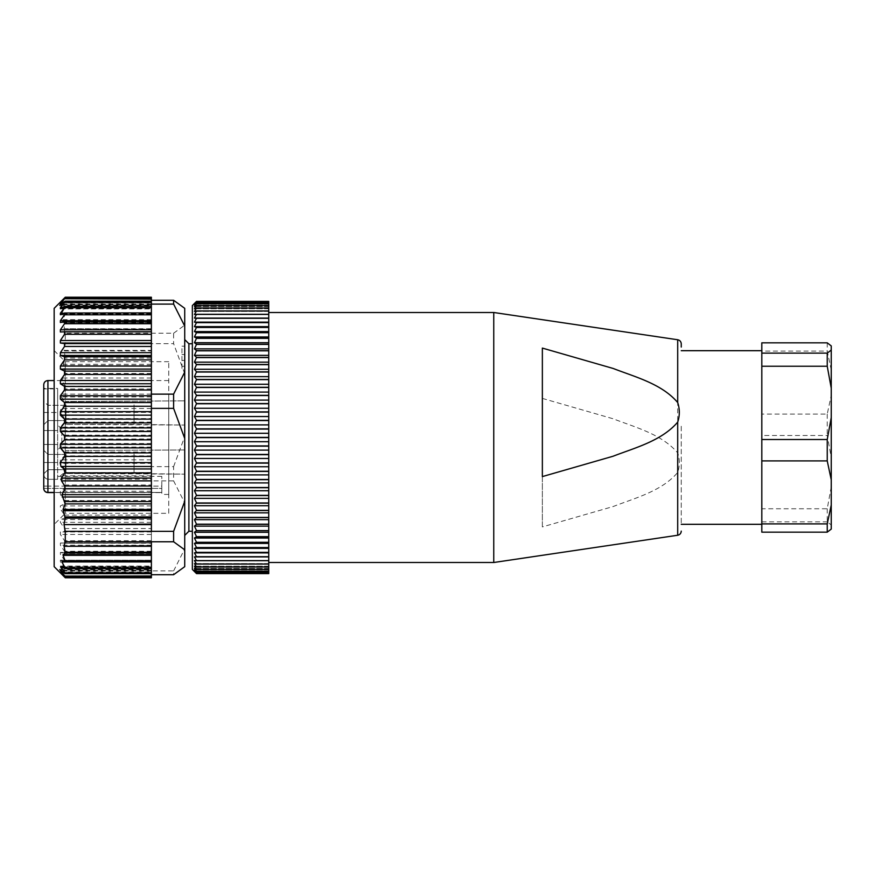 <?xml version="1.0" encoding="UTF-8"?>
<svg xmlns="http://www.w3.org/2000/svg" width="875" height="875" viewBox="0 0 875 875"><rect width="100%" height="100%" fill="white"/><g stroke="black" fill="none" stroke-linecap="round" stroke-linejoin="round"><path stroke-width="0.66" stroke-dasharray="4.38 3.28" d="M761.808 532.164L761.808 435.488L827.236 435.488L831.25 457.439L831.25 395.227L827.236 414.105L761.808 414.105L761.808 351.105L827.236 351.105L831.25 369.983L831.25 345.92M761.808 435.488L761.808 414.105M827.236 414.105L827.236 435.488M761.808 351.105L761.808 342.836M827.236 342.836L827.236 351.105M761.808 426.245L761.808 524.311L761.808 426.245M831.25 529.08L831.25 457.439M831.25 395.227L831.25 369.983M831.25 486.806L827.236 508.769L761.808 508.769M827.236 508.769L827.236 521.872L831.25 524.956M761.808 521.872L827.236 521.872M681.253 426.245L681.253 524.311L681.253 426.245M681.253 347.058L681.253 343.875M268.745 316.761L268.745 562.505L268.745 316.761M493.752 312.495L493.752 562.505M542.358 398.409L613.014 418.742C635.119 427.273 661.664 434.098 677.698 452.878C679.842 459.364 679.842 465.894 677.698 472.456C661.762 491.192 635.512 497.875 613.222 506.516L542.358 526.914L542.358 398.409L542.358 526.914M542.358 348.086L542.358 476.591M268.745 572.556L196.525 572.556L194.447 570.938L268.745 570.938L194.447 570.938L196.525 573.333L268.745 573.355L196.525 573.333L194.447 571.462L268.745 571.462L194.447 571.462L196.525 573.606L268.745 573.606L268.745 560.503L196.525 560.7L194.447 556.916L196.525 556.828L194.447 552.869L196.525 552.486L194.447 548.352L196.525 547.684L194.447 543.408L196.525 542.445L194.447 538.038L196.525 536.791L194.447 532.273L196.525 530.753L194.447 526.138L196.525 524.344L194.447 519.652L196.525 517.595L194.447 512.837L196.525 510.519L194.447 505.728L196.525 503.169L194.447 498.345L196.525 495.556L194.447 490.733L196.525 487.703L194.447 482.902L196.525 479.664L194.447 474.895L196.525 471.45L194.447 466.736L196.525 463.116L194.447 458.467L196.525 454.672L194.447 450.111L196.525 446.152L194.447 441.711L196.525 437.609L194.447 433.289L196.525 429.067L194.447 424.889L196.525 420.547L194.447 416.533L196.525 412.103L194.447 408.264L196.525 403.758L194.447 400.105L196.525 395.544L194.447 392.098L196.525 387.494L194.447 384.267L196.525 379.641L194.447 376.655L196.525 372.028L194.447 369.272L196.525 364.656L194.447 362.163L196.525 357.58L194.447 355.348L196.525 350.656L194.447 348.862L196.525 344.247L194.447 342.727L196.525 338.209L194.447 336.962L196.525 332.555L194.447 331.592L196.525 327.316L194.447 326.648L196.525 322.514L194.447 322.131L196.525 318.172L194.447 318.084L196.525 314.3L194.447 314.497L196.525 310.909L194.447 311.391L196.525 308.022L194.447 308.798L196.525 305.637L194.447 306.698L196.525 303.778L194.447 305.123L196.525 302.444L194.447 304.062L196.525 301.645L194.447 303.537L196.525 301.394L268.745 301.394L268.745 303.537L268.745 301.645L268.745 303.537L194.447 303.537L268.745 303.537L268.745 301.645L196.525 301.645L268.745 301.667L268.745 304.062L268.745 302.444L196.525 302.477M268.745 302.477L268.745 560.7M268.745 302.444L268.745 304.062L194.447 304.062L268.745 304.062L268.745 302.444L196.525 302.444M65.275 343.656L151.386 343.656L151.386 350.383L64.05 350.383L65.275 343.656L65.275 333.233L173.611 333.233L173.611 343.656L151.386 343.656L151.386 458.577L151.386 412.366L60.134 412.366L60.977 408.527L63.952 406.044L64.892 402.117L61.316 396.911L61.513 394.133L64.695 388.992L65.045 386.225L61.928 380.33L65.155 371.098L63.087 365.509L65.231 356.836L64.039 350.897L151.386 350.897L151.386 412.366M151.386 422.111L64.531 422.111L64.772 418.578L60.134 412.366M64.531 422.111L60.386 427.109L60.386 430.675L64.531 435.17L64.531 438.998L60.386 443.516L60.386 447.092L64.531 452.069L64.531 455.864L60.386 459.834L60.386 463.356L64.531 468.748L64.531 472.467L60.386 475.836L60.386 479.248L64.531 484.98L64.531 488.556L60.386 491.258L60.386 494.517L64.531 500.5L64.531 503.891L60.386 505.903L60.386 508.955L64.531 515.102L64.531 518.252L60.386 519.531L60.386 522.342L64.531 528.555L64.531 531.42L60.386 531.956L60.386 534.483L64.531 540.684L64.531 543.222L60.386 543.003L60.386 545.202L64.531 551.283L64.531 553.459L60.386 552.486L60.386 554.334L64.531 560.219L64.531 561.991L60.386 560.295L60.386 561.75L64.531 567.35L64.531 568.706L60.386 566.289L60.386 567.35L64.531 573.486L60.386 571.025L64.531 576.264L60.386 572.753L64.531 577.019L151.386 577.019L151.386 577.773M64.531 528.555L151.386 528.555L151.386 543.222L64.531 543.222L151.386 543.003L151.386 568.925L151.386 463.356L60.386 463.356M151.386 553.492L64.531 553.459L151.386 553.459M151.386 562.1L64.531 561.991L151.386 561.991M151.386 568.925L64.531 568.706L151.386 568.706M151.386 541.767L151.386 574.722L151.386 572.578L64.531 572.578L64.531 573.486L151.386 573.847L151.386 570.905L173.611 570.905L173.611 574.722M60.386 566.07L151.386 566.07L151.386 575.816L64.531 575.816L151.386 576.264L151.386 571.998L151.386 577.019M151.386 572.545L60.386 572.545L151.386 572.753M151.386 576.177L151.386 571.944L151.386 576.177L64.772 575.98M54.163 308.328L54.163 566.672M151.386 297.227L151.386 297.992L64.531 297.992L60.386 302.291L64.531 298.823L151.386 299.02L151.386 304.719L60.134 304.719L64.531 298.823L151.386 298.288L151.386 299.02M151.386 297.992L151.386 302.291L60.386 302.291L151.386 302.509L151.386 298.823M151.386 304.642L60.977 304.642C59.741 305.67 59.456 305.692 60.134 304.719C59.456 305.692 59.741 305.67 60.977 304.642L63.952 302.159C65.231 301.098 65.548 301.098 64.892 302.159C65.548 301.098 65.231 301.098 63.952 302.159L151.386 302.159L151.386 301.35L151.386 304.719M61.316 307.366L64.892 302.159L151.386 302.159L151.386 307.366L61.316 307.366L61.513 308.055L64.695 306.491L65.045 307.18L64.695 306.491L151.386 306.491L151.386 307.366M60.386 308.93L151.386 308.93L151.386 300.278L151.386 333.233L151.386 328.727L64.039 328.727L65.231 322.788L63.087 319.659L65.155 314.07L64.772 313.272L62.202 313.862L61.928 313.075L65.045 307.18L151.386 307.18L151.386 306.491M64.039 328.727L151.386 329.131M65.275 333.233L64.05 329.131M151.386 531.344L151.386 306.075L151.386 308.711L60.386 308.711M151.386 328.727L151.386 307.18M64.531 321.541L151.386 321.541L151.386 322.547L151.386 321.508M151.386 331.997L60.386 331.997L151.386 331.997M151.386 568.63L151.386 566.825L151.386 568.63M151.386 573.65L151.386 569.548L151.386 573.65M151.386 528.555L151.386 479.248L60.386 479.248M151.386 302.247L151.386 298.189L151.386 303.002L151.386 302.247L60.386 302.247M184.723 566.672L184.723 502.873L173.611 480.867L173.611 466.637L151.386 466.637L151.386 479.248M173.611 480.867L151.386 480.867M184.723 368.736L184.723 348.622L181.945 348.622L181.945 368.736L184.723 368.736L184.723 348.622M184.723 506.734L184.723 339.588L184.723 506.734M184.723 502.873L184.483 308.088M173.611 333.233L184.723 325.183M184.723 373.713L173.611 343.656M173.611 466.637L184.723 436.581M173.611 570.905L184.723 548.898M54.163 376.031L54.163 524.42L54.163 376.031M192.358 503.792L192.358 343.755L192.358 503.792M188.891 531.245L188.891 343.755M168.755 513.308L168.755 361.692L168.755 513.308L65.275 513.308L65.275 361.692L65.275 513.308L54.163 524.42M151.386 570.905L151.386 566.289L60.386 566.289M151.386 466.637L151.386 463.356M151.386 572.556L151.386 573.486M181.945 348.622L181.945 368.736M61.808 443.395L61.808 429.166L61.808 443.395M57.641 446.337L57.641 424.998L57.641 446.337M57.641 479.303L57.641 462.503L57.641 479.303L47.917 479.303C45.248 478.68 43.859 476.941 43.75 474.086C43.848 476.93 45.237 478.669 47.917 479.303L57.641 479.303M43.75 388.894L43.75 462.503L43.75 444.445L57.641 444.445L57.641 462.503L57.641 430.555L57.641 444.445L43.75 444.445L57.641 444.445L43.75 444.445L43.75 430.555L57.641 430.555L57.641 412.497L57.641 430.555L43.75 430.555L43.75 388.894L57.641 388.894L57.641 412.497L57.641 388.894M43.75 473.856L47.917 469.689L65.975 469.689L65.975 454.409L65.975 469.689L65.975 454.409L65.975 469.689L47.917 469.689L47.917 454.409L47.917 469.689L47.917 454.409L47.917 469.689L43.75 473.856L43.75 388.402L57.641 388.402M43.75 430.555L57.641 430.555L43.75 430.555M43.75 462.503L43.75 486.106L43.75 462.503L57.641 462.503L43.75 462.503M43.75 486.106L47.917 486.106L43.75 486.106L43.75 488.414L47.917 488.414L43.75 488.414A4.167 4.025 0 0 0 47.917 492.439L47.917 486.106L47.917 488.414L161.809 488.414L161.809 486.106L161.809 494.441L161.809 488.414L47.917 488.414L47.917 492.581L161.809 492.581L54.163 492.581M65.975 453.95L65.975 473.506L65.975 453.95M134.028 453.95L134.028 473.506L134.028 453.95M184.723 449.947L184.723 474.152L184.723 449.947L184.723 474.152L184.723 449.947L65.975 450.592L184.723 449.947M47.917 407.542L47.917 420.591L47.917 407.542M65.975 407.542L65.975 420.591L65.975 407.542M65.975 404.841L65.975 424.408L65.975 404.841M134.028 404.841L134.028 424.408L134.028 404.841M184.723 400.848L184.723 425.053L184.723 400.848L184.723 425.053L184.723 400.848L65.975 401.494L184.723 400.848M43.75 424.758L47.917 420.591L65.975 420.591L47.917 420.591L43.75 424.758L43.75 401.144L43.75 424.758L43.75 401.144L47.917 405.311L43.75 401.144M161.809 486.106L161.809 476.394L161.809 486.106L47.917 486.106L47.917 479.303L47.917 486.106L161.809 486.106M168.755 397.239L168.755 494.441L168.755 397.239M268.745 303.778L196.525 303.778M268.745 303.822L196.525 303.822M268.745 305.637L196.525 305.637M268.745 305.692L196.525 305.692M268.745 308.022L196.525 308.022M268.745 308.088L196.525 308.088M268.745 310.909L196.525 310.909M268.745 310.986L196.525 310.986M268.745 314.3L196.525 314.3M268.745 314.387L196.525 314.387M268.745 318.172L196.525 318.172M268.745 318.281L196.525 318.281M268.745 322.514L196.525 322.514M268.745 322.634L196.525 322.634M268.745 327.316L196.525 327.316M268.745 327.447L196.525 327.447M268.745 332.555L196.525 332.555M268.745 332.697L196.525 332.697M268.745 338.209L196.525 338.209M268.745 338.352L196.525 338.352M268.745 344.247L196.525 344.247M268.745 344.4L196.525 344.4M268.745 350.656L196.525 350.656M268.745 350.82L196.525 350.82M268.745 357.405L196.525 357.405M268.745 357.58L196.525 357.58M268.745 364.481L196.525 364.481M268.745 364.656L196.525 364.656M268.745 371.831L196.525 371.831M268.745 372.028L196.525 372.028M268.745 379.444L196.525 379.444M268.745 379.641L196.525 379.641M268.745 387.297L196.525 387.297M268.745 387.494L196.525 387.494M268.745 395.336L196.525 395.336M268.745 395.544L196.525 395.544M268.745 403.55L196.525 403.55M268.745 403.758L196.525 403.758M268.745 411.884L196.525 411.884M268.745 412.103L196.525 412.103M268.745 420.328L196.525 420.328M268.745 420.547L196.525 420.547M268.745 428.848L196.525 428.848M268.745 429.067L196.525 429.067M268.745 437.391L196.525 437.391M268.745 437.609L196.525 437.609M268.745 445.933L196.525 445.933M268.745 446.152L196.525 446.152M268.745 454.453L196.525 454.453M268.745 454.672L196.525 454.672M268.745 462.897L196.525 462.897M268.745 463.116L196.525 463.116M268.745 471.242L196.525 471.242M268.745 471.45L196.525 471.45M268.745 479.456L196.525 479.456M268.745 479.664L196.525 479.664M268.745 487.506L196.525 487.506M268.745 487.703L196.525 487.703M268.745 495.359L196.525 495.359M268.745 495.556L196.525 495.556M268.745 502.972L196.525 502.972M268.745 503.169L196.525 503.169M268.745 510.344L196.525 510.344M268.745 510.519L196.525 510.519M268.745 517.42L196.525 517.42M268.745 517.595L196.525 517.595M268.745 524.18L196.525 524.18M268.745 524.344L196.525 524.344M268.745 530.6L196.525 530.6M268.745 530.753L196.525 530.753M268.745 536.648L196.525 536.648M268.745 536.791L196.525 536.791M268.745 542.303L196.525 542.303M268.745 542.445L196.525 542.445M268.745 547.553L196.525 547.553M268.745 547.684L196.525 547.684M268.745 552.366L196.525 552.366M268.745 552.486L196.525 552.486M268.745 556.719L196.525 556.719M268.745 556.828L196.525 556.828M268.745 560.612L196.525 560.612M268.745 564.014L196.525 564.014L194.447 560.503L196.525 560.7M268.745 564.091L196.525 564.014M268.745 566.913L196.525 566.913L194.447 563.609L196.525 564.091M268.745 566.978L196.525 566.913M268.745 569.308L196.525 569.308L194.447 566.202L196.525 566.978M268.745 569.362L196.525 569.308M268.745 571.178L196.525 571.178L194.447 568.302L196.525 569.362M268.745 571.222L196.525 571.178M268.745 572.523L196.525 572.523L194.447 569.877L196.525 571.222M192.358 305.561L192.358 569.439M268.745 560.503L194.447 560.503L268.745 560.503M268.745 563.609L194.447 563.609L268.745 563.609M268.745 566.202L194.447 566.202L268.745 566.202M268.745 568.302L194.447 568.302L268.745 568.302M268.745 569.877L194.447 569.877L268.745 569.877M268.745 556.916L194.447 556.916M268.745 552.869L194.447 552.869M268.745 548.352L194.447 548.352M268.745 543.408L194.447 543.408M268.745 538.038L194.447 538.038M268.745 532.273L194.447 532.273M268.745 526.138L194.447 526.138M268.745 519.652L194.447 519.652M268.745 512.837L194.447 512.837M268.745 505.728L194.447 505.728M268.745 498.345L194.447 498.345M268.745 490.733L194.447 490.733M268.745 482.902L194.447 482.902M268.745 474.895L194.447 474.895M268.745 466.736L194.447 466.736M268.745 458.467L194.447 458.467M268.745 450.111L194.447 450.111M268.745 441.711L194.447 441.711M268.745 433.289L194.447 433.289M268.745 424.889L194.447 424.889M268.745 416.533L194.447 416.533M268.745 408.264L194.447 408.264M268.745 400.105L194.447 400.105M268.745 392.098L194.447 392.098M268.745 384.267L194.447 384.267M268.745 376.655L194.447 376.655M268.745 369.272L194.447 369.272M268.745 362.163L194.447 362.163M268.745 355.348L194.447 355.348M268.745 348.862L194.447 348.862M268.745 342.727L194.447 342.727M268.745 336.962L194.447 336.962M268.745 331.592L194.447 331.592M268.745 326.648L194.447 326.648M268.745 322.131L194.447 322.131M268.745 318.084L194.447 318.084M268.745 314.497L194.447 314.497L268.745 314.497M268.745 311.391L194.447 311.391L268.745 311.391M268.745 308.798L194.447 308.798L268.745 308.798M268.745 306.698L194.447 306.698L268.745 306.698M268.745 305.123L194.447 305.123L268.745 305.123M677.698 472.456L677.698 535.248M677.698 339.752L677.698 452.878M151.386 534.483L60.386 534.483M151.386 540.684L64.531 540.684M151.386 531.956L60.386 531.956M151.386 531.42L64.531 531.42M151.386 522.342L60.386 522.342M151.386 519.531L60.386 519.531M151.386 518.252L64.531 518.252M64.531 515.102L151.386 515.102M151.386 508.955L60.386 508.955M151.386 505.903L60.386 505.903M151.386 503.891L64.531 503.891M64.531 500.5L151.386 500.5M151.386 494.517L60.386 494.517M151.386 491.258L60.386 491.258M151.386 488.556L64.531 488.556M64.531 484.98L151.386 484.98M151.386 475.836L60.386 475.836M151.386 472.467L64.531 472.467M64.531 468.748L151.386 468.748M151.386 459.834L60.386 459.834M151.386 455.864L64.531 455.864M64.531 452.069L151.386 452.069M151.386 447.092L60.386 447.092M151.386 443.516L60.386 443.516M151.386 438.998L64.531 438.998M64.531 435.17L151.386 435.17M151.386 430.675L60.386 430.675M151.386 427.109L60.386 427.109M64.772 418.578L151.386 418.578M151.386 322.514L60.386 322.514M64.531 313.009L151.386 313.009M151.386 314.705L60.386 314.705M64.827 313.25L63.93 313.25M64.531 306.294L151.386 306.294M151.386 307.65L62.18 307.65M64.531 301.514L151.386 301.514M151.386 304.609L60.386 304.609M151.386 303.975L61.228 303.975M64.531 298.736L151.386 298.736M151.386 302.455L60.386 302.455M151.386 543.003L60.386 543.003L151.386 543.003M151.386 545.202L60.386 545.202M151.386 551.283L64.531 551.283M151.386 552.486L60.386 552.486M151.386 554.334L60.386 554.334M151.386 560.219L64.531 560.219M151.386 560.295L60.386 560.295M151.386 561.75L60.386 561.75M60.386 567.35L64.531 567.35M151.386 570.391L60.386 570.391M151.386 571.025L60.386 571.025M151.386 572.709L60.386 572.709M151.386 572.491L60.386 572.491M151.386 568.509L64.695 568.509M151.386 572.841L63.952 572.841M151.386 561.137L62.202 561.137M151.386 566.945L61.513 566.945M151.386 567.634L62.902 567.634M151.386 570.358L60.977 570.358M151.386 570.281L60.878 570.281M151.386 322.066L65.122 322.066M151.386 322.788L65.231 322.788M151.386 313.272L64.772 313.272M151.386 314.07L65.155 314.07M151.386 320.381L63.131 320.381M151.386 319.659L63.087 319.659M151.386 313.862L62.202 313.862M151.386 313.075L61.928 313.075M151.386 308.055L61.513 308.055M151.386 356.836L65.231 356.836M151.386 358.072L65.122 358.072M151.386 371.098L65.155 371.098M151.386 373.428L64.772 373.428M151.386 386.225L65.045 386.225M151.386 388.992L64.695 388.992M151.386 402.117L64.892 402.117M151.386 406.044L63.952 406.044M151.386 364.273L63.131 364.273M151.386 365.509L63.087 365.509M151.386 378.011L62.202 378.011M151.386 380.33L61.928 380.33M151.386 394.133L61.513 394.133M151.386 396.911L61.316 396.911M151.386 408.527L60.977 408.527M184.723 354.517L181.945 354.517M184.723 366.297L181.945 366.297M184.723 360.402L181.945 360.402M43.75 412.497L57.641 412.497L43.75 412.497M54.163 492.439L161.809 492.439L47.917 492.439L47.917 380.559M54.163 350.58L65.275 361.692L168.755 361.692M60.386 322.547L151.386 322.547M60.386 314.814L151.386 314.814M60.386 304.97L151.386 304.97M60.386 303.002L151.386 303.002M60.386 303.056L151.386 303.056M64.641 298.288L151.386 298.288M60.386 552.453L151.386 552.453M60.386 560.186L151.386 560.186M65.198 573.847L151.386 573.847M60.386 570.03L151.386 570.03M65.253 576.811L151.386 576.811M60.386 571.998L151.386 571.998M60.386 571.944L151.386 571.944M62.169 561.105L151.386 561.105M61.458 566.825L151.386 566.825M59.773 569.548L151.386 569.548M64.794 306.37L151.386 306.37M65.198 301.35L151.386 301.35M62.169 313.895L151.386 313.895M61.458 308.175L151.386 308.175M59.773 305.452L151.386 305.452M181.945 346.183L184.723 346.183M61.808 429.166L57.641 424.998M61.808 445.834L57.641 450.002M65.975 454.409L47.917 454.409L43.75 450.242L47.917 454.409L65.975 454.409M134.028 473.506L65.975 473.506L184.723 474.152L134.028 473.506M65.975 405.311L47.917 405.311L65.975 405.311M134.028 424.408L65.975 424.408L184.723 425.053L134.028 424.408M161.809 476.394L57.641 476.394M168.755 380.559L54.163 380.559M168.755 494.441L161.809 494.441"/><path stroke-width="1.31" d="M831.25 350.044L831.25 345.92L827.236 342.836L761.808 342.836L761.808 353.128L827.236 353.128L831.25 350.044L831.25 388.194L827.236 366.231L761.808 366.231L761.808 439.512L827.236 439.512L831.25 417.561L831.25 479.773L827.236 460.895L761.808 460.895L761.808 523.895L827.236 523.895L831.25 505.017L831.25 529.08L827.236 532.164L761.808 532.164L761.808 523.895M761.808 353.128L761.808 366.231M827.236 366.231L827.236 353.128M761.808 439.512L761.808 460.895M827.236 460.895L827.236 439.512M827.236 532.164L827.236 523.895M831.25 388.194L831.25 417.561M831.25 479.773L831.25 505.017M677.698 402.544C661.762 383.808 635.512 377.125 613.222 368.484L542.358 348.086L542.358 476.591L613.014 456.258C635.119 447.727 661.664 440.902 677.698 422.122C679.842 415.636 679.842 409.106 677.698 402.544L677.698 339.752C679.897 340.244 681.078 341.622 681.253 343.875L681.253 347.058M268.745 562.505L493.752 562.505L493.752 312.495L268.745 312.495M268.745 301.394L196.525 301.394L268.745 301.394L268.745 530.6L196.525 530.6L194.447 532.273L196.525 536.648L194.447 538.038L196.525 542.303L194.447 543.408L196.525 547.553L194.447 548.352L196.525 552.366L194.447 552.869L196.525 556.719L194.447 556.916L196.525 560.612L194.447 560.503L196.525 564.091L194.447 563.609L196.525 566.978L194.447 566.202L196.525 569.362L194.447 568.302L196.525 571.222L194.447 569.877L196.525 572.556L194.447 570.938L196.525 573.355L194.447 571.462L196.525 573.606L268.745 573.606L196.525 573.606L192.358 569.439L192.358 305.561L196.525 301.394L194.447 303.537L196.525 301.645L194.447 304.062L196.525 302.444L194.447 305.123L196.525 303.778L194.447 306.698L196.525 305.637L194.447 308.798L196.525 308.022L194.447 311.391L196.525 310.909L194.447 314.497L196.525 314.3L194.447 318.084L196.525 318.172L194.447 322.131L196.525 322.514L194.447 326.648L196.525 327.316L194.447 331.592L196.525 332.555L194.447 336.962L196.525 338.209L194.447 342.727L196.525 344.247L194.447 348.862L196.525 350.656L194.447 355.348L196.525 357.405L194.447 362.163L196.525 364.481L194.447 369.272L196.525 371.831L194.447 376.655L196.525 379.444L194.447 384.267L196.525 387.297L194.447 392.098L196.525 395.336L194.447 400.105L196.525 403.55L194.447 408.264L196.525 411.884L194.447 416.533L196.525 420.328L194.447 424.889L196.525 428.848L194.447 433.289L196.525 437.391L194.447 441.711L196.525 445.933L194.447 450.111L196.525 454.453L194.447 458.467L196.525 462.897L194.447 466.736L196.525 471.242L194.447 474.895L196.525 479.456L194.447 482.902L196.525 487.506L194.447 490.733L196.525 495.359L194.447 498.345L196.525 502.972L194.447 505.728L196.525 510.344L194.447 512.837L196.525 517.42L194.447 519.652L196.525 524.344L194.447 526.138L196.525 530.6M268.745 573.606L268.745 530.6M268.745 301.667L196.525 301.667L268.745 301.645M65.275 531.344L65.275 541.767L173.611 541.767L173.611 531.344L151.386 531.344L151.386 524.617L64.05 524.617L65.275 531.344L151.386 531.344M65.275 577.773L151.386 577.773L151.386 577.008L64.531 577.008L60.386 572.491L64.531 576.177L151.386 575.98L151.386 572.841L64.892 572.841C65.548 573.902 65.231 573.902 63.952 572.841L60.977 570.358C59.741 569.33 59.456 569.308 60.134 570.281L64.772 575.98M60.977 570.358C59.741 569.33 59.456 569.308 60.134 570.281L60.878 570.281M151.386 541.767L151.386 546.273L64.039 546.273L65.231 552.212L63.087 555.341L65.155 560.93L64.772 561.728L62.202 561.137L61.928 561.925L65.045 567.82L64.695 568.509L61.513 566.945L61.316 567.634L64.892 572.841C65.548 573.902 65.231 573.902 63.952 572.841M64.039 546.273L151.386 545.869M65.275 541.767L64.05 545.869M65.242 577.752L54.163 566.672L54.163 308.328L65.242 297.248M64.05 524.617L151.386 524.103L151.386 452.889L64.531 452.889L60.386 447.891L60.386 444.325L64.531 439.83L64.531 436.002L60.386 431.484L60.386 427.908L64.531 422.931L64.531 419.136L60.386 415.166L60.386 411.644L64.531 406.252L64.531 402.533L60.386 399.164L60.386 395.752L64.531 390.02L64.531 386.444L60.386 383.742L60.386 380.483L64.531 374.5L64.531 371.109L60.386 369.097L60.386 366.045L64.531 359.898L64.531 356.748L60.386 355.469L60.386 352.658L64.531 346.445L64.531 343.58L60.386 343.044L60.386 340.517L64.531 334.316L64.531 331.778L60.386 331.997L60.386 329.798L64.531 323.717L64.531 321.541L60.386 322.514L60.386 320.666L64.531 314.781L64.531 313.009L60.386 314.705L60.386 313.25L64.531 307.65L64.531 306.294L60.386 308.711L60.386 307.65L64.531 301.514L60.386 303.975L64.531 298.736L60.386 302.247L64.531 297.981L151.386 297.981L151.386 297.227L65.275 297.227M64.531 452.889L64.772 456.422L60.134 462.634L60.977 466.473L63.952 468.956L64.892 472.883L61.316 478.089L61.513 480.867L64.695 486.008L65.045 488.775L61.928 494.67L65.155 503.902L63.087 509.491L65.231 518.164L64.039 524.103M64.531 346.445L151.386 346.445L151.386 331.778L64.531 331.778M64.652 331.778L151.386 331.778L151.386 321.508L64.531 321.541M151.386 321.541L151.386 312.9L64.531 313.009M151.386 312.9L151.386 306.075L64.531 306.294M151.386 302.422L64.531 302.422L64.531 301.514M60.386 304.609L61.228 303.975M151.386 300.278L151.386 304.095L173.611 304.095L173.611 300.278L151.386 300.278L151.386 299.184L64.531 298.736M60.977 304.642C59.741 305.67 59.456 305.692 60.134 304.719M64.531 422.931L151.386 422.931L151.386 394.133L173.611 394.133L173.611 408.363L184.723 438.419L184.723 566.672L173.611 574.722L151.386 574.722M151.386 422.931L151.386 452.889M151.386 408.363L173.611 408.363M151.386 346.445L151.386 394.133M151.386 546.273L151.386 572.841M151.386 577.008L151.386 575.98M151.386 299.184L151.386 297.981M173.611 300.278L184.723 308.328L184.723 438.419M173.611 304.095L184.723 326.102M173.611 541.767L184.723 549.817M184.723 501.287L173.611 531.344M184.723 372.127L173.611 394.133M192.358 343.755L188.891 343.755L188.891 531.245L192.358 531.245M151.386 304.095L151.386 306.075M54.163 380.559L47.917 380.559C45.391 380.8 44.002 382.189 43.75 384.727L43.75 488.414A4.167 4.025 0 0 0 47.917 492.439L54.163 492.439M43.75 401.144L43.75 424.758M43.75 384.727L43.75 388.402M43.75 473.856L43.75 486.106M268.745 530.753L196.525 530.753M268.745 524.344L196.525 524.344M268.745 524.18L196.525 524.18M268.745 517.595L196.525 517.595M268.745 517.42L196.525 517.42M268.745 510.519L196.525 510.519M268.745 510.344L196.525 510.344M268.745 503.169L196.525 503.169M268.745 502.972L196.525 502.972M268.745 495.556L196.525 495.556M268.745 495.359L196.525 495.359M268.745 487.703L196.525 487.703M268.745 487.506L196.525 487.506M268.745 479.664L196.525 479.664M268.745 479.456L196.525 479.456M268.745 471.45L196.525 471.45M268.745 471.242L196.525 471.242M268.745 463.116L196.525 463.116M268.745 462.897L196.525 462.897M268.745 454.672L196.525 454.672M268.745 454.453L196.525 454.453M268.745 446.152L196.525 446.152M268.745 445.933L196.525 445.933M268.745 437.609L196.525 437.609M268.745 437.391L196.525 437.391M268.745 429.067L196.525 429.067M268.745 428.848L196.525 428.848M268.745 420.547L196.525 420.547M268.745 420.328L196.525 420.328M268.745 412.103L196.525 412.103M268.745 411.884L196.525 411.884M268.745 403.758L196.525 403.758M268.745 403.55L196.525 403.55M268.745 395.544L196.525 395.544M268.745 395.336L196.525 395.336M268.745 387.494L196.525 387.494M268.745 387.297L196.525 387.297M268.745 379.641L196.525 379.641M268.745 379.444L196.525 379.444M268.745 372.028L196.525 372.028M268.745 371.831L196.525 371.831M268.745 364.656L196.525 364.656M268.745 364.481L196.525 364.481M268.745 357.58L196.525 357.58M268.745 357.405L196.525 357.405M268.745 350.82L196.525 350.82M268.745 350.656L196.525 350.656M268.745 344.4L196.525 344.4M268.745 344.247L196.525 344.247M268.745 338.352L196.525 338.352M268.745 338.209L196.525 338.209M268.745 332.697L196.525 332.697M268.745 332.555L196.525 332.555M268.745 327.447L196.525 327.447M268.745 327.316L196.525 327.316M268.745 322.634L196.525 322.634M268.745 322.514L196.525 322.514M268.745 318.281L196.525 318.281M268.745 318.172L196.525 318.172M268.745 314.387L196.525 314.387M268.745 314.3L196.525 314.3M268.745 310.986L196.525 310.986M268.745 310.909L196.525 310.909M268.745 308.088L196.525 308.088M268.745 308.022L196.525 308.022M268.745 305.692L196.525 305.692M268.745 305.637L196.525 305.637M268.745 303.822L196.525 303.822M268.745 303.778L196.525 303.778M268.745 302.477L196.525 302.477M268.745 302.444L196.525 302.444M268.745 573.355L196.525 573.355L268.745 573.333M268.745 572.556L196.525 572.556M268.745 572.523L196.525 572.523M268.745 571.222L196.525 571.222M268.745 571.178L196.525 571.178M268.745 569.362L196.525 569.362M268.745 569.308L196.525 569.308M268.745 566.978L196.525 566.978M268.745 566.913L196.525 566.913M268.745 564.091L196.525 564.091M268.745 564.014L196.525 564.014M268.745 560.7L196.525 560.7M268.745 560.612L196.525 560.612M268.745 556.828L196.525 556.828M268.745 556.719L196.525 556.719M268.745 552.486L196.525 552.486M268.745 552.366L196.525 552.366M268.745 547.684L196.525 547.684M268.745 547.553L196.525 547.553M268.745 542.445L196.525 542.445M268.745 542.303L196.525 542.303M268.745 536.791L196.525 536.791M268.745 536.648L196.525 536.648M268.745 532.273L194.447 532.273M268.745 538.038L194.447 538.038M268.745 543.408L194.447 543.408M268.745 548.352L194.447 548.352M268.745 552.869L194.447 552.869M268.745 556.916L194.447 556.916M268.745 318.084L194.447 318.084M268.745 322.131L194.447 322.131M268.745 326.648L194.447 326.648M268.745 331.592L194.447 331.592M268.745 336.962L194.447 336.962M268.745 342.727L194.447 342.727M268.745 348.862L194.447 348.862M268.745 355.348L194.447 355.348M268.745 362.163L194.447 362.163M268.745 369.272L194.447 369.272M268.745 376.655L194.447 376.655M268.745 384.267L194.447 384.267M268.745 392.098L194.447 392.098M268.745 400.105L194.447 400.105M268.745 408.264L194.447 408.264M268.745 416.533L194.447 416.533M268.745 424.889L194.447 424.889M268.745 433.289L194.447 433.289M268.745 441.711L194.447 441.711M268.745 450.111L194.447 450.111M268.745 458.467L194.447 458.467M268.745 466.736L194.447 466.736M268.745 474.895L194.447 474.895M268.745 482.902L194.447 482.902M268.745 490.733L194.447 490.733M268.745 498.345L194.447 498.345M268.745 505.728L194.447 505.728M268.745 512.837L194.447 512.837M268.745 519.652L194.447 519.652M268.745 526.138L194.447 526.138M493.752 562.505L677.698 535.248L677.698 422.122M151.386 343.58L64.531 343.58M151.386 343.044L60.386 343.044M151.386 340.517L60.386 340.517M151.386 334.316L64.531 334.316M151.386 329.798L60.386 329.798M151.386 323.717L64.531 323.717M151.386 320.666L60.386 320.666M151.386 314.781L64.531 314.781M63.93 313.25L60.386 313.25M151.386 307.65L64.531 307.65M62.18 307.65L60.386 307.65M151.386 352.658L60.386 352.658M151.386 355.469L60.386 355.469M151.386 356.748L64.531 356.748M64.531 359.898L151.386 359.898M151.386 366.045L60.386 366.045M151.386 369.097L60.386 369.097M151.386 371.109L64.531 371.109M64.531 374.5L151.386 374.5M151.386 380.483L60.386 380.483M151.386 383.742L60.386 383.742M151.386 386.444L64.531 386.444M64.531 390.02L151.386 390.02M151.386 395.752L60.386 395.752M151.386 399.164L60.386 399.164M151.386 402.533L64.531 402.533M64.531 406.252L151.386 406.252M151.386 411.644L60.386 411.644M151.386 415.166L60.386 415.166M151.386 419.136L64.531 419.136M151.386 427.908L60.386 427.908M151.386 431.484L60.386 431.484M151.386 436.002L64.531 436.002M64.531 439.83L151.386 439.83M151.386 444.325L60.386 444.325M151.386 447.891L60.386 447.891M64.772 456.422L151.386 456.422M151.386 518.164L65.231 518.164M151.386 516.928L65.122 516.928M151.386 503.902L65.155 503.902M151.386 501.572L64.772 501.572M151.386 488.775L65.045 488.775M151.386 486.008L64.695 486.008M151.386 472.883L64.892 472.883M151.386 468.956L63.952 468.956M151.386 510.727L63.131 510.727M151.386 509.491L63.087 509.491M151.386 496.989L62.202 496.989M151.386 494.67L61.928 494.67M151.386 480.867L61.513 480.867M151.386 478.089L61.316 478.089M151.386 466.473L60.977 466.473M151.386 462.634L60.134 462.634M151.386 552.934L65.122 552.934M151.386 552.212L65.231 552.212M64.827 561.75L151.386 561.75L65.1 561.728M151.386 560.93L65.155 560.93M151.386 567.82L65.045 567.82M151.386 554.619L63.131 554.619M151.386 555.341L63.087 555.341M151.386 561.925L61.928 561.925M62.902 567.634L61.316 567.634M54.163 492.581L47.917 492.581A4.167 4.167 0 0 1 43.75 488.414A4.167 4.167 0 0 0 47.917 492.581L47.917 380.559M761.808 350.689L681.253 350.689M761.808 524.311L681.253 524.311M677.698 339.752L493.752 312.495M677.698 535.248C679.897 534.756 681.078 533.378 681.253 531.125M65.198 301.153L151.386 301.153M65.253 298.189L151.386 298.189M64.641 576.712L151.386 576.712M64.794 568.63L151.386 568.63M65.198 573.65L151.386 573.65M188.891 343.755L184.723 339.588M188.891 531.245L184.723 535.413"/></g></svg>
